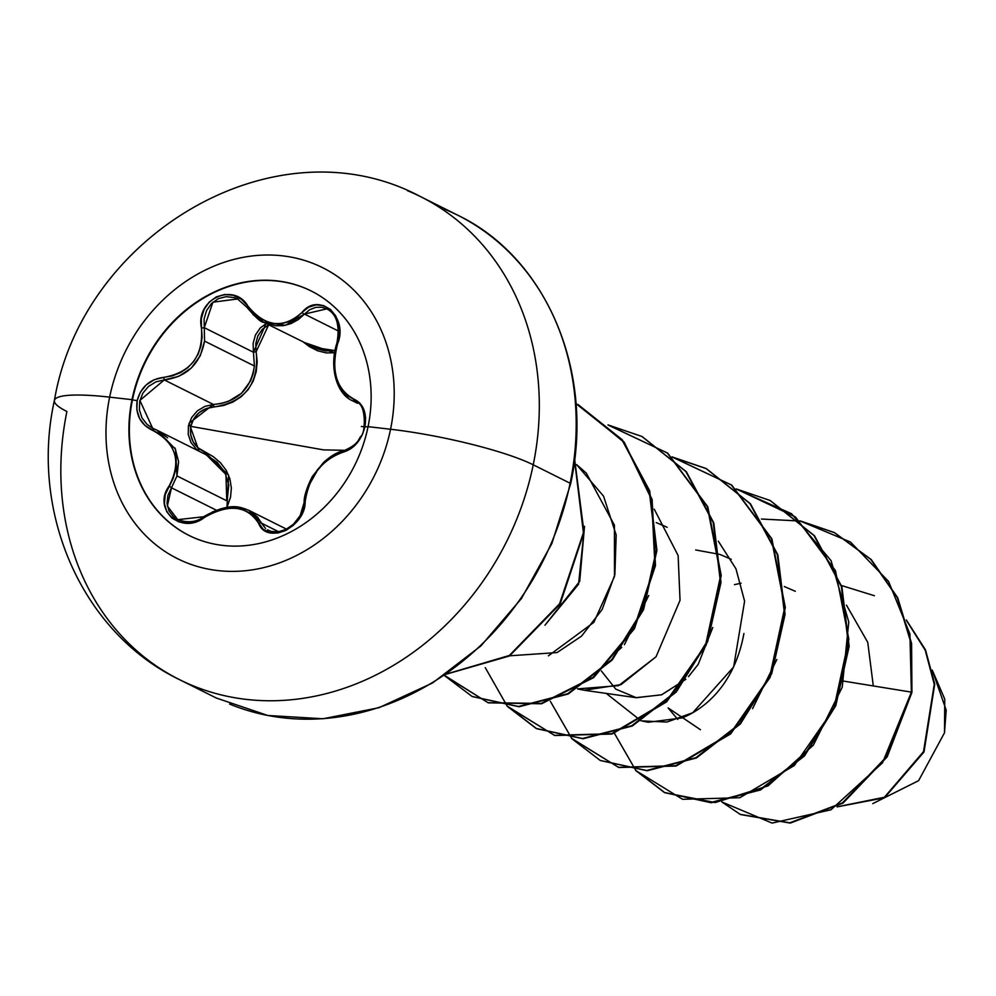 <?xml version="1.0" encoding="UTF-8"?>
<svg xmlns="http://www.w3.org/2000/svg" width="996" height="996" viewBox="0 0 996 996"><rect width="100%" height="100%" fill="white"/><g stroke="black" fill="none" stroke-linecap="round" stroke-linejoin="round"><path stroke-width="1.49" d="M189.203 535.524A136.639 116.93 116.5 0 1 132.431 399.894L131.995 399.67A136.639 116.93 116.5 0 1 304.365 287.869A136.639 116.93 116.5 0 1 368.072 426.662A26990.517 4155.847 11.6 0 1 390.557 429.251A162.597 139.141 -63.5 0 0 282.403 255.823A162.597 139.141 -63.5 0 0 109.635 397.143A26990.517 4155.847 11.6 0 1 131.995 399.67A136.639 116.93 116.5 0 1 277.174 280.909A136.639 116.93 116.5 0 1 368.072 426.662A136.639 116.93 116.5 0 1 222.88 545.422A136.639 116.93 116.5 0 1 131.995 399.67A26990.517 4155.847 -168.4 0 0 109.635 397.143A162.597 139.141 -63.5 0 0 217.788 570.571A162.597 139.141 -63.5 0 0 390.557 429.251A107.966 16.621 11.6 0 1 533.234 464.808A269.904 230.972 116.5 0 1 192.738 685.646A269.904 230.972 116.5 0 1 66.906 411.497A107.966 16.621 11.6 0 1 54.456 400.255A107.966 16.621 11.6 0 1 109.635 397.143A162.597 139.141 116.5 0 1 282.403 255.823A162.597 139.141 116.5 0 1 390.557 429.251A26990.517 4155.847 -168.4 0 0 368.072 426.662A136.639 116.93 116.5 0 1 195.689 538.463A136.639 116.93 116.5 0 1 131.995 399.67L132.431 399.894A136.639 116.93 -63.5 0 0 168 521.219M337.345 342.898L337.644 343.62L336.934 343.01C328.867 366.901 336.685 394.142 352.422 400.728L354.551 401.674A2.316 1.619 -68.8 0 1 353.891 399.122C336.225 389.212 330.809 370.711 337.644 343.62C348.749 317.201 319.118 291.181 302.037 312.408C283.374 329.153 265.359 327.086 247.979 306.22C233.761 281.445 195.029 299.584 201.466 328.058C203.396 356.12 190.809 372.554 163.705 377.372C149.786 379.19 140.946 386.946 137.162 400.666L132.431 399.894L137.162 400.666L136.863 409.954L139.652 418.631L145.204 425.703L160.232 434.443L166.569 439.834L171.486 446.407L174.723 453.939L176.068 462.044L175.495 470.311L173.105 478.429L165.224 494.626L164.427 503.603L166.755 511.707L171.822 518.02L178.931 521.941L187.36 523.149L196.274 521.53L212.31 512.89L220.44 509.84L228.632 508.296L236.587 508.358L243.846 510.027L250.071 513.214L255.063 517.771L263.181 529.324L269.829 532.661L277.71 533.034L285.802 530.482L293.247 525.402L299.323 518.381L303.444 510.114L306.307 493.655L308.822 485.562L317.475 470.286L323.227 463.775L329.564 458.471L336.237 454.562L350.368 448.997L357.078 443.008L362.171 435.053L364.959 426.699C366.989 412.792 363.303 403.592 353.891 399.122A2.316 1.619 111.2 0 0 354.551 401.674L356.618 402.683M361.349 426.525L364.959 426.699L365.607 417.561L363.739 409.331L359.656 402.969L348.289 396.035L343.383 391.366L339.412 385.265L336.499 377.895L334.83 369.653L334.469 360.925L335.415 352.111L339.586 334.058L338.901 324.347L335.664 315.807L330.336 309.358L323.551 305.61L316.031 304.876L308.561 307.229L302.037 312.408A2.316 0.971 42.2 0 0 304.477 314.089L309.719 309.694L315.757 307.341L322.069 307.291L326.9 308.947M226.789 500.814L176.964 475.926L171.474 487.791L216.219 510.126L171.474 487.791L176.964 475.926L226.789 500.814L225.93 474.432L206.396 454.873L157.057 430.235L167.627 437.792M199.113 451.238L189.091 423.263L213.443 404.476L213.829 406.978L223.59 405.497L232.89 402.06L241.194 396.732L248.129 389.623L253.208 381.082L256.233 371.62L257.18 361.673L256.159 351.7C259.259 383.609 245.153 402.035 213.829 406.978C201.79 408.223 194.108 414.685 190.784 426.363L323.551 449.881L190.784 426.363C189.29 438.29 193.896 446.831 204.628 451.96L228.632 475.204L226.976 507.35L230.549 497.116L231.358 487.99L229.914 478.889L226.216 470.349L220.527 462.804L213.181 456.604L197.967 447.802L193.087 441.726L190.572 434.293L190.784 426.363L193.722 418.868L199.013 412.742L205.985 408.646L213.829 406.978L213.443 404.476L221.075 403.517L228.458 401.338L241.493 393.296L250.569 380.92L253.146 373.649L254.391 365.993L204.566 341.105L200.283 355.746L191.319 368.01L178.757 376.339L164.278 379.924L213.443 404.476C237.135 402.235 250.78 389.411 254.391 365.993L253.445 352.248L266.119 323.526M267.028 323.065L260.242 327.945L255.437 335.017L253.109 343.433L253.445 352.248L256.159 351.7L255.773 343.632L257.852 335.901L262.222 329.402L268.683 324.808L256.159 351.7L253.445 352.248L204.28 327.696L201.466 328.058L201.329 318.596L204.018 309.619L209.185 302.137L216.306 296.895L224.673 294.492L233.438 295.314L241.555 299.398L247.979 306.22L247.058 307.453L247.979 306.22L253.37 312.806L259.807 318.098L266.965 321.758L274.547 323.588L282.179 323.488L289.463 321.484L296.173 317.699L302.037 312.408A2.316 0.971 -137.8 0 0 304.477 314.089L338.802 331.232L304.477 314.089L298.202 319.641L291.044 323.588L283.325 325.667L275.245 325.767L263.591 322.256L285.416 325.306L304.477 314.089L326.75 308.872M363.44 411.024L365.121 418.594L364.524 427.023M323.551 449.881L345.214 450.329L323.551 449.881M192.738 685.646A269.904 230.972 -63.5 0 0 533.234 464.808A269.904 230.972 -63.5 0 0 407.401 190.659A269.904 230.972 116.5 0 1 533.234 464.808L570.123 483.234A269.904 230.972 -63.5 0 0 444.291 209.085A269.904 230.972 116.5 0 1 570.123 483.234A4.631 0.71 11.6 0 1 570.658 483.707A4.631 0.71 -168.4 0 0 570.123 483.234A269.904 230.972 116.5 0 1 229.628 704.072A269.904 230.972 -63.5 0 0 570.123 483.234L533.234 464.808A107.966 16.621 -168.4 0 0 390.557 429.251A162.597 139.141 116.5 0 1 217.788 570.571A162.597 139.141 116.5 0 1 109.635 397.143A107.966 16.621 -168.4 0 0 54.456 400.255M932.256 670.096L946.2 710.185L944.482 732.819L944.756 699.142L932.268 670.146M795.294 591.275L784.362 586.569M741.086 583.233L734.475 584.64M677.766 719.436L668.092 707.907L700.449 729.719M752.565 708.642L776.843 659.501M731.226 559.279L720.295 554.585L731.226 559.291M601.372 670.98L615.752 689.12L636.369 697.723L661.718 694.76L685.858 679.297L661.506 694.835L635.958 697.661M698.184 664.394L688.51 676.633L698.184 664.394L712.775 627.505M667.158 527.282L656.215 522.589M618.753 650.064L621.778 647.313M624.43 644.649L648.695 595.533M544.937 625.227L578.552 584.254L584.515 526.311L579.709 581.34L544.937 625.227M509.778 655.791L557.05 652.579L581.54 636.133L602.119 609.552L614.868 574.605L616.175 534.989L603.539 496.133L576.584 464.609L586.295 473.1L614.432 525.178L614.507 576.41L593.84 622.363L548.41 655.829M654.248 509.193L678.127 555.531L680.031 600.327L656.028 656.8L621.068 684.601L584.166 690.253L577.518 688.896L618.578 685.659L656.028 656.8M743.925 633.493C733.193 692.071 696.254 712.501 681.899 717.954L648.247 722.249L641.586 720.892L666.922 722.05L692.73 712.738L733.641 666.984L744.597 601.186L735.957 568.816L718.328 541.189M606.215 693.403L640.901 720.718L606.228 693.403M872.795 803.61L918.598 780.665L944.482 732.819M800.211 520.883L834.113 532.449L870.741 559.341L897.159 597.463L911.066 643.192L911.39 692.133L843.873 681.152L911.39 692.133L882.468 762.899L830.988 809.785L772.062 823.082L721.826 801.929L740.128 814.305L789.716 822.833L842.516 802.826L886.627 756.611L911.925 692.394L887.162 756.873L843.052 803.087L790.251 823.094L740.389 814.442M906.485 620.483L925.234 650.226L934.26 684.327L923.504 751.644L884.386 797.261L837.287 806.772L884.386 797.261L923.504 751.644L934.26 684.327L925.234 650.226L906.485 620.483M874.364 595.72L841.495 585.524M906.335 619.985L925.471 649.803L934.734 684.115L924.014 751.968L884.51 797.771L837.113 806.885L884.51 797.771L924.014 751.968L934.734 684.115L925.471 649.803L906.335 619.985M740.651 814.566L790.239 823.094L843.052 803.1L887.162 756.873L911.925 692.394L911.601 643.466L897.695 597.737L871.276 559.603L834.648 532.723L800.448 521.095L850.472 542.036L888.594 581.44L909.908 633.979L911.39 692.133M695.681 549.966L719.772 554.399M635.573 770.418L682.571 799.302L739.816 797.721L794.335 765.513L833.764 708.915L848.853 639.283L835.482 570.683L795.443 516.974L736.144 488.887L770.07 500.465L814.006 535.537L841.383 586.582L848.617 646.13L835.246 705.417L803.897 755.727L759.948 789.703L710.721 802.49L664.295 792.43L635.573 770.418M571.505 738.422L618.504 767.306L675.749 765.725L730.267 733.504L769.684 676.919L784.786 607.286L771.402 538.687L731.363 484.977L672.063 456.89L705.977 468.456L749.913 503.528L777.303 554.56L784.549 614.109L771.178 673.396L739.829 723.718L695.88 757.707L646.641 770.493L600.215 760.434L571.505 738.422M507.425 706.425L554.436 735.309L611.669 733.728L666.2 701.52L705.616 644.922L720.706 575.29L707.334 506.69L667.295 452.981L607.996 424.894L641.897 436.46L685.846 471.531L713.223 522.564L720.469 582.125L707.098 641.424L675.736 691.734L631.788 725.723L582.548 738.497L536.122 728.425L507.425 706.425M444.278 675.45L488.052 702.678L541.226 703.45L593.28 677.218L633.917 628.376L654.92 565.442L651.658 499.494L623.907 442.174L577.854 404.476L621.79 439.547L649.155 490.592L656.401 550.141L643.018 609.428L611.669 659.738L567.732 693.714L518.493 706.5L472.067 696.441L444.278 675.45M446.37 674.031L509.354 655.468L559.553 603.825L583.419 532.698L574.53 460.127L583.419 532.698L559.553 603.825L509.354 655.468L446.37 674.031M800.137 521.033L761.454 519.028M664.556 792.567L635.896 770.443L664.83 792.692L711.256 802.751L760.483 789.965L804.432 755.989L835.781 705.678L849.152 646.392L841.906 586.856L814.541 535.811L770.344 500.602M600.488 760.558L647.176 770.755L696.416 757.968L740.364 723.98L771.713 673.67L785.085 614.37L777.839 554.822L750.449 503.789L706.5 468.73L672.3 457.102L731.724 485.102L771.875 538.824L785.321 607.498L770.207 677.218L730.715 733.853L676.097 766.048L618.802 767.505L571.829 738.447M608.22 425.105L667.656 453.105L707.807 506.827L721.241 575.501L706.139 645.221L666.648 701.869L612.03 734.04L554.735 735.521L507.748 706.463L536.657 728.686L583.083 738.758L632.323 725.984L676.272 691.996L707.633 641.685L721.004 582.386L713.759 522.838L686.381 471.793L642.159 436.597M472.328 696.565L519.028 706.762L568.255 693.988L612.204 659.999L643.553 609.689L656.937 550.402L649.691 490.866L622.326 439.821L578.116 404.613M445.996 674.28L509.504 655.966L560.138 604.012L584.017 532.287L574.642 459.268L584.017 532.287L560.138 604.012L509.504 655.966L445.996 674.28M507.213 706.189L485.264 667.644M575.949 403.567L624.168 442.1L652.119 499.469L655.48 565.566L634.452 628.663L593.691 677.591L541.488 703.786L488.214 702.84L444.453 675.325M571.604 738.21L550.34 701.308M736.368 489.098L791.546 513.737L831.087 560.686L848.766 622.014L842.218 687.228L813.359 745.133L768.078 785.869L715.178 802.564L664.793 792.679M635.685 770.207L614.42 733.305M873.305 685.933L867.753 642.345L846.476 605.17M334.469 352.833L303.705 342.288L309.42 346.633L317.649 350.791L326.29 352.908L334.818 352.783M313.79 347.33L334.88 350.567L325.592 350.928L317.375 348.899L263.591 322.256C261.176 322.492 255.673 317.562 247.07 307.465L263.579 322.256M204.628 451.96L203.607 453.479L204.628 451.96M265.583 528.515L261.512 523.186L278.718 531.777M305.61 494.564L308.262 485.973M312.234 477.644L317.4 469.826L323.476 462.941M330.186 457.326L337.295 453.192M355.883 402.272L352.422 400.741M348.575 398.363L343.359 393.37M339.15 386.896L336.088 379.103L334.32 370.388M333.934 361.187L334.955 351.874M259.682 320.015L252.884 314.475M153.384 428.579L147.159 424.508L142.005 417.934L139.403 409.916L139.689 401.313L142.839 393.183L148.466 386.448L155.886 381.879L164.278 379.924L163.705 377.372L172.208 375.903L180.301 372.716L187.559 367.885L193.622 361.548L198.179 353.991L201.018 345.662L202.101 336.86L201.466 328.058L204.28 327.696L204.566 341.105L254.391 365.993L253.445 352.248L204.28 327.696L204.105 318.907L206.583 310.54L211.488 303.519L218.286 298.688L226.142 296.646L234.16 297.605L237.571 298.974L247.22 307.54L237.583 298.987M152.6 428.205L154.218 428.94L152.6 428.205L139.888 400.417L164.278 379.924L163.705 377.372L154.38 379.638L146.2 384.904L140.224 392.412L137.162 400.666C135.294 414.622 140.511 424.57 152.836 430.484A2.316 0.697 -67.5 0 1 154.218 428.94L154.168 428.927M237.558 298.974L212.895 302.199L204.28 327.696L204.566 341.105C200.233 363.963 186.8 376.899 164.278 379.924L213.443 404.476L204.939 406.343L197.382 410.838L191.643 417.548L188.456 425.715L188.219 434.356L190.933 442.423L196.2 449.009L199.611 451.549M227.312 499.245L228.794 484.977L224.884 472.303L217.053 462.219L205.587 454.475M174.947 447.951L178.608 461.609L176.964 475.926L175.582 449.308L157.057 430.235L154.243 428.952M178.097 519.862L173.503 516.849L168.946 510.836L167.029 503.391L167.926 495.41L171.474 487.791L169.096 486.036L171.474 487.791L167.353 505.98L177.736 519.688M212.36 511.981L220.938 508.757M229.578 507.151L237.969 507.213L245.639 508.981M157.057 430.235L154.218 428.94A2.316 0.697 112.5 0 0 152.836 430.484C176.354 443.295 181.77 461.808 169.096 486.036C151.977 509.442 181.571 535.499 204.678 517.298C229.117 503.478 247.12 505.545 258.686 523.46A2.316 1.469 -25.3 0 1 261.512 523.186L248.925 510.375L257.615 517.148L261.512 523.186A2.316 1.469 154.7 0 0 258.686 523.46C266.928 545.235 305.648 527.046 305.174 501.586A2.316 1.108 -176.7 0 0 304.178 502.42A2.316 1.108 3.3 0 1 305.174 501.586C309.034 476.387 321.633 459.928 342.973 452.221A2.316 1.457 -103.2 0 1 343.944 450.678A2.316 1.457 -103.2 0 1 344.467 450.702A2.316 1.457 76.8 0 0 343.944 450.678A2.316 1.457 76.8 0 0 342.973 452.221C353.966 448.959 361.287 440.456 364.959 426.699L368.022 426.861M304.44 502.98A2.316 1.108 3.3 0 1 304.178 502.42L300.107 515.741L293.434 524.245L285.889 529.486L278.021 531.864L271.161 531.403L267.414 529.86M204.678 517.298L204.143 516.438L204.678 517.298M204.267 516.675L177.674 519.663C188.169 523.236 196.996 522.153 204.143 516.438C232.28 500.814 241.679 508.06 248.925 510.375M304.801 288.093A136.639 116.93 -63.5 0 0 132.431 399.894A136.639 116.93 116.5 0 1 311.3 291.031M420.648 196.685C275.631 119.072 82.108 235.093 54.407 400.454C29.718 510.724 80.639 632.087 179.479 679.621L216.381 698.047L267.812 715.489L323.003 718.763L378.941 707.72L432.538 682.982L480.919 645.906L521.431 598.534L551.896 543.467L570.658 483.707C595.06 372.591 547.003 257.815 457.55 215.111L420.648 196.685M636.369 697.723L584.166 690.253M357.564 403.305L352.559 400.803M286.549 529.162L249.1 510.462M304.178 502.432C303.456 493.157 313.155 474.407 312.981 475.702L323.538 462.48C330.946 455.77 337.756 451.835 343.956 450.678C358.896 444.141 358.398 439.224 360.751 436.397C365.333 435.339 367.138 402.484 355.759 402.21M336.934 343.01C340.084 325.269 336.673 313.877 326.688 308.835"/></g></svg>
